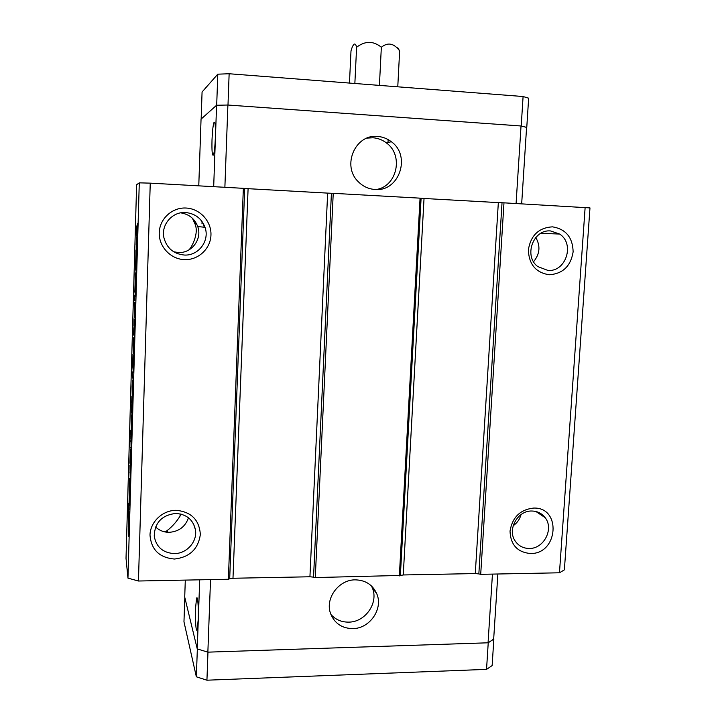<?xml version="1.0" encoding="UTF-8"?>
<svg xmlns="http://www.w3.org/2000/svg" width="716" height="716" viewBox="0 0 716 716"><rect width="100%" height="100%" fill="white"/><g stroke="black" fill="none" stroke-linecap="round" stroke-linejoin="round"><path stroke-width="1.07" d="M376.267 189.507C397.022 186.491 403.887 155.318 386.434 142.931C382.425 139.862 377.932 138.134 372.973 137.767L367.075 138.099M374.978 189.471C368.552 189.015 363.003 186.446 358.34 181.766C341.487 165.978 355.19 133.803 377.663 136.452C382.702 136.837 387.258 138.591 391.33 141.714C411.503 155.945 399.089 192.04 374.978 189.471M212.008 139.889C212.375 131.135 213.028 125.354 213.968 122.552C215.158 121.165 215.632 126.222 215.373 137.74C214.997 146.529 214.344 152.284 213.422 155.005C212.222 156.348 211.748 151.309 212.008 139.889M198.771 185.847L201.053 119.124L216.581 105.252L227.894 105.028L521.033 125.98L526.591 127.359L521.669 203.818M388.144 139.593L387.991 142.547M227.894 105.028L224.878 187.297M516.084 203.505L521.033 125.98M213.69 186.679L216.581 105.252M195.477 608.734L196.569 598.308C197.652 594.889 198.708 607.723 198.251 619.313L197.169 629.686C196.05 633.096 195.029 620.056 195.477 608.734M330.908 614.471C335.553 619.644 341.478 622.195 348.674 622.123C365.482 622.222 378.952 602.532 372.257 587.711L371.434 585.93M352.764 628.612C341.836 628.388 334.426 623.314 330.515 613.379C324.939 598.361 338.793 579.611 355.234 579.853C365.429 580.103 372.589 584.703 376.714 593.636C383.507 608.681 369.823 628.684 352.764 628.612M185.301 580.094L184.719 597.108L197.249 648.92L207.864 652.151L488.061 642.798L493.664 639.227L497.862 573.999M197.249 648.92L199.71 579.817M488.061 642.798L492.447 574.098M210.522 579.602L207.864 652.151M354.859 83.486L356.613 47.256C355.933 44.58 355.064 43.569 354.008 44.213L352.442 46.468L351.001 50.836L349.462 83.065M397.774 86.815L399.644 50.899C393.97 43.237 387.866 42.029 381.342 47.256L379.417 85.392M397.765 47.757L399.644 50.899M381.342 47.256C373.376 40.767 365.133 40.758 356.613 47.256M521.212 125.998L523.092 96.526L229.138 73.748L227.992 105.037L521.212 125.998L526.582 127.403M523.092 96.526L528.65 98.19L526.77 127.367M216.688 105.252L217.789 74.178L202.073 91.979L201.151 119.035M217.789 74.178L229.138 73.748M184.8 597.448L183.967 621.819L196.354 676.808L206.933 680.2L207.962 652.151L488.231 642.789L493.673 639.057M493.834 639.227L492.143 665.558L486.54 669.37L488.231 642.789M206.933 680.2L486.54 669.37M196.354 676.808L197.347 648.956M549.244 274.756C535.845 272.689 528.891 264.374 528.372 249.803C530.78 235.34 538.817 227.679 552.475 226.838C565.855 229.075 572.737 237.426 573.131 251.88C570.742 266.173 562.776 273.798 549.244 274.756M550.586 230.946C533.134 229.138 523.432 256.203 537.788 266.585L547.937 270.433C565.953 272.125 575.091 243.744 559.608 234.051L550.586 230.946M530.475 553.513C517.373 552.287 510.562 544.813 510.025 531.084C512.352 517.292 520.192 509.622 533.536 508.074C561.666 506.892 558.328 554.193 530.475 553.513M531.773 511.018C517.534 510.472 506.964 529.768 515.278 541.144C518.661 545.959 523.315 548.402 529.258 548.465C543.856 548.904 554.193 528.838 545.136 517.65C541.797 513.318 537.34 511.108 531.773 511.018M502.032 202.771L478.843 573.919L475.281 573.57L498.336 202.61L503.983 202.834L480.705 574.33L559.465 572.791L564.378 569.864L589.975 207.909L503.983 202.834M184.379 259.631C170.587 259.165 158.728 246.572 159.247 232.691C159.57 218.801 172.225 207.21 186.088 208.034C199.961 208.66 211.551 221.369 210.96 235.09C210.567 248.81 198.18 260.284 184.379 259.631M185.587 212.536C172.386 211.48 160.948 224.681 163.892 237.623C166.712 248.067 173.478 253.876 184.182 255.03C198.448 256.095 209.985 240.692 205 227.285C201.545 218.425 195.074 213.511 185.587 212.536M174.48 559.026C159.355 557.728 151.192 549.718 149.993 534.995C150.288 521.883 162.595 510.275 176.091 510.302C191.217 511.779 199.299 519.834 200.346 534.449C198.251 549.065 189.633 557.254 174.48 559.026M175.653 513.453C161.87 515.126 154.728 522.671 154.226 536.06C156.16 547.015 162.863 552.859 174.328 553.593C186.786 553.737 197.589 541.484 195.432 529.715C193.069 519.574 186.482 514.151 175.653 513.453M173.693 251.781L178.257 252.506C191.611 253.509 202.404 239.108 197.732 226.56C194.707 218.711 189.033 214.147 180.692 212.858M155.605 526.976C159.337 530.511 163.857 532.301 169.173 532.319C178.866 531.603 185.301 526.761 188.469 517.784M132.934 354.483L133.829 357.561L133.319 372.553L132.72 365.778L132.934 354.483M130.786 459.09L130.822 450.892L130.607 466.402L129.963 462.975L130.419 449.066L130.939 459.09M139.28 182.849L136.622 184.737L126.025 558.346L127.958 578.125L139.28 182.849L150.244 183.144L138.448 581.016L228.368 579.253L229.693 578.77L244.702 188.451L248.094 188.684L232.986 578.26L309.93 576.774L327.651 193.114L248.094 188.684M134.742 295.09L134.796 300.684L134.742 295.09M136.863 235.985L136.702 226.507L137.66 223.607L136.917 231.313L137.391 233.085L136.666 240.254L136.801 253.589L136.237 255.129L136.702 257.16L135.986 264.025L136.434 266.334L136.112 277.575L135.566 278.828L135.584 296.308L134.841 291.761L135.351 273.682L136.183 271.955L135.512 268.303L136.022 250.144L136.863 247.996L136.183 244.738L136.389 237.354L137.302 236.003M128.343 519.637L129.032 525.455L128.728 536.311L128.343 519.637M128.611 510.293L129.301 515.932L129.104 522.913L128.415 517.149L128.611 510.293M129.345 516.263L129.256 524.184L129.345 516.263M128.808 503.42L128.826 509.756L128.808 503.42M129.775 499.777L129.48 505.872L129.632 497.531L129.059 503.473L129.319 488.786L129.193 496.886L129.766 491.203L129.775 499.777M130.231 482.638L129.972 491.579L129.354 484.052L129.587 478.619L130.231 482.638M129.891 465.498L130.607 470.305L130.303 481.259L129.891 465.498M130.777 430.2L131.619 434.925L131.126 449.514L130.777 430.2M131.86 416.148L131.601 431.292L131.726 423.219L131.305 421.303L131.243 430.244L131.144 421.08L131.449 414.967L131.86 416.148M131.86 396.145L132.63 399.635L132.129 414.322L131.431 411.423L131.619 404.746L132.281 406.894L131.672 402.831L131.86 396.145M132.863 380.975L132.594 396.118L132.729 388.036L132.299 386.47L132.236 395.33L132.129 386.389L132.451 380.089L132.863 380.975M132.549 372.186L132.585 378.057L132.549 372.186M134.053 338.31L133.624 353.999L133.319 344.602L133.659 337.773L134.053 338.31M134.071 318.754L135.055 321.207L134.348 336.252L133.615 334.587L133.811 327.803L134.375 329.333L134.519 328.492L133.874 325.547L134.071 318.754M135.19 310.556L134.85 317.564L135.011 309.133L134.375 317.072L134.814 302.098L134.51 310.458L135.145 302.787L135.19 310.556M478.843 573.919L480.705 574.33M498.336 202.61L424.033 198.475L403.26 574.966L475.281 573.57M403.26 574.966L400.378 575.449L421.098 198.269L424.033 198.475M327.651 193.114L331.41 193.275L313.545 577.141L315.282 577.561L400.378 575.449M313.545 577.141L309.93 576.774M232.986 578.26L229.693 578.77M127.958 578.125L138.448 581.016M559.465 572.791L585.142 207.354M399.349 575.915L420.059 198.162L333.235 193.329L315.282 577.561M228.368 579.253L243.35 188.326L150.244 183.144M165.262 531.979L167.096 530.619C172.305 526.645 176.843 521.463 180.701 515.055L181.139 514.133M189.015 249.884L188.952 249.795C191.047 248.309 199.71 233.309 194.725 223.338L192.389 218.246M243.35 188.326L244.702 188.451M331.41 193.275L333.235 193.329M420.059 198.162L421.098 198.269M203.353 223.956L204.293 227.214M535.783 237.497C540.625 246.009 539.882 254.082 533.563 261.716M521.051 514.571C519.762 519.27 517.131 523.002 513.148 525.768M137.051 244.774L136.183 244.738M137.266 237.39L136.389 237.354M137.356 234.275L136.479 234.23M137.57 226.542L136.702 226.507M135.709 291.788L134.841 291.761M135.915 284.476L135.047 284.44M136.004 281.379L135.136 281.343M136.228 273.718L135.351 273.682M136.38 268.339L135.512 268.303M136.586 260.982L135.718 260.946M136.675 257.876L135.807 257.841M136.899 250.188L136.022 250.144M129.005 526.162L128.155 526.17M129.265 517.14L128.415 517.149M129.847 497.011L129.265 497.011M130.554 472.095L129.703 472.095M130.822 462.983L129.963 462.975M130.688 452.584L130.24 452.584M130.339 457.596L130.33 455.206L130.339 457.596M131.01 441.521L130.563 441.512M131.538 437.807L130.751 437.807M131.565 436.832L130.581 436.823M130.84 440.51L131.243 442.694L130.84 440.51M131.511 438.666L130.903 438.657M131.995 421.357L131.368 421.348M131.995 421.089L131.144 421.08M132.299 411.431L131.431 411.423M132.532 402.848L131.672 402.831M132.997 386.488L132.362 386.47M133.57 365.795L132.72 365.778M133.704 361.875L132.916 361.857M133.722 361.231L132.737 361.213M133.006 364.319L133.445 365.724L133.48 364.99L132.979 362.305L133.006 364.319M133.686 362.439L133.078 362.421M133.507 346.186L133.883 347.358L133.999 346.696L133.498 344.235L133.507 346.186M134.474 334.605L133.615 334.587M134.93 325.574L133.874 325.547M135.27 306.564L134.796 306.555M180.083 516.066L180.164 513.9M202.064 221.548L201.984 223.857M167.096 530.619L167.49 532.265M137.329 235.027L136.649 234.991M135.977 282.328L135.297 282.301M136.658 258.727L135.968 258.7M128.943 528.453L128.424 528.462M130.276 485.752L129.542 485.752M130.33 484.052L129.354 484.052M130.5 473.992L129.972 473.992M131.27 447.285L130.661 447.285M133.427 371.174L132.836 371.156M134.214 344.289L133.579 344.271M134.894 327.078L134.447 327.069M213.968 122.552L214.791 122.606M391.33 141.714L386.434 142.931M196.569 598.308L197.267 598.29M376.714 593.636L372.257 587.711M180.119 513.891L180.047 516.138M136.622 184.737L126.025 558.247M196.39 223.464L194.725 223.338M559.608 234.051L540.831 233.326M545.136 517.65L535.908 511.501M205 227.285L197.732 226.56M195.432 529.715L193.517 523.879M129.256 497.074L129.847 497.074M129.489 485.421L130.285 485.421M130.84 438.389L131.52 438.389M131.359 421.303L131.995 421.312M133.042 362.305L133.695 362.323M133.561 344.235L134.214 344.253"/></g></svg>

